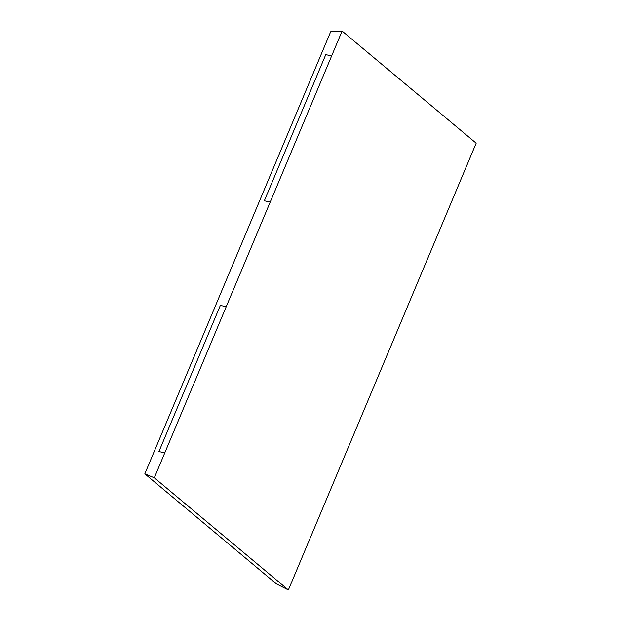 <?xml version="1.0" encoding="UTF-8"?>
<svg xmlns="http://www.w3.org/2000/svg" width="621" height="621" viewBox="0 0 621 621"><rect width="100%" height="100%" fill="white"/><g stroke="black" fill="none" stroke-linecap="round" stroke-linejoin="round"><path stroke-width="0.93" d="M288.369 589.95L154.303 477.805L342.101 31.05L476.167 143.195L288.369 589.95L276.376 583.872L144.833 473.831L154.303 477.805M144.833 473.831L330.667 31.764L342.101 31.05M264.336 200.769L270.197 202.112L264.336 200.769L325.777 54.617L331.63 55.96M164.775 452.895L158.922 451.552L164.775 452.895M226.215 306.743L220.354 305.4L158.922 451.552"/></g></svg>
